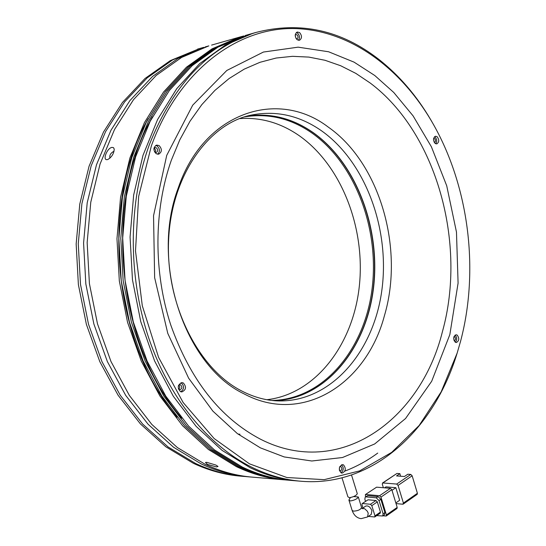 <?xml version="1.0" encoding="UTF-8"?>
<svg xmlns="http://www.w3.org/2000/svg" width="546" height="546" viewBox="0 0 546 546"><rect width="100%" height="100%" fill="white"/><g stroke="black" fill="none" stroke-linecap="round" stroke-linejoin="round"><path stroke-width="0.82" d="M242.11 476.276L240.984 476.18C224.986 474.911 209.132 470.632 193.414 463.336L165.861 446.792L140.424 423.914L118.1 395.249L99.822 361.684L86.384 324.351L78.385 284.616L76.16 244.001L79.784 204.054L89.053 166.284L103.487 132.057L122.42 102.498L145.024 78.487L170.372 60.592L199.972 48.41M239.558 118.612C260.722 117.117 280.583 122.795 299.14 135.633C341.543 165.37 365.724 228.317 359.268 286.65C352.914 344.935 315.472 394.151 266.871 399.713M245.509 476.528L243.236 476.371C227.232 475.102 211.37 470.816 195.639 463.506L168.066 446.935L142.602 424.01L120.263 395.29L101.966 361.657L88.513 324.249L80.501 284.432L78.269 243.728L81.893 203.699L91.162 165.861L105.603 131.566L124.549 101.959L147.167 77.901L172.529 59.985L199.7 48.492L203.808 47.345M244.369 116.912C268.352 112.981 290.922 118.393 312.087 133.142C355.808 164.1 380.071 230.419 371.84 290.595C363.786 350.73 322.72 399.604 271.922 400.45M207.903 46.151L177.962 58.449L152.559 76.433L129.914 100.587L110.94 130.33L96.478 164.783L87.203 202.812L83.586 243.045L85.831 283.961L93.871 323.976L107.364 361.582L125.703 395.393L148.102 424.249L173.614 447.29L201.235 463.936C216.994 471.273 232.883 475.58 248.908 476.849L251.59 477.074M252.716 477.17C236.677 475.9 220.775 471.587 205.003 464.223L177.341 447.522L151.795 424.413L129.368 395.454L110.988 361.534L97.475 323.798L89.414 283.64L87.155 242.588L90.772 202.218L100.054 164.066L114.53 129.498L133.517 99.665L156.19 75.45L181.613 57.426L208.845 45.884L181.613 57.426L156.19 75.45L133.517 99.665L114.53 129.498L100.054 164.066L90.772 202.218L87.155 242.588L89.414 283.64L97.475 323.798L110.988 361.534L129.368 395.454L151.795 424.413L177.341 447.522L205.003 464.223C220.775 471.587 236.677 475.9 252.716 477.17L283.319 479.75M371.908 510.626C370.229 506.879 368.154 505.378 365.677 506.128L362.1 508.572L364.605 508.695L367.281 511.179L368.222 513.158L367.56 516.939L371.232 514.4L371.908 510.626M353.747 496.573L358.312 496.976C357.364 498.839 354.729 500.17 350.402 500.969L348.901 500.04L350.341 497.686M398.061 485.408L412.148 475.778L417.41 493.284L403.412 503.064L398.061 485.408L396.683 484.056L382.862 482.951L396.949 473.45L399.89 473.662L396.539 475.928L404.436 476.515L407.787 474.235L410.769 474.447L396.683 484.056M384.541 487.831L385.967 486.861L395.836 487.687L399.652 500.272L395.836 502.927M396.034 503.583L402.791 504.224L403.412 503.064M383.374 487.735L382.268 484.118L382.862 482.951M403.207 504.129L417.205 494.342L417.41 493.284M412.148 475.778L410.769 474.447M392.001 490.308L395.836 487.687M376.61 487.168L365.376 494.574L376.61 487.168L390.424 488.329L379.566 495.727L365.765 494.485M391.81 489.68L397.195 507.405L386.411 514.946L380.958 497.099L391.81 489.68L390.424 488.329M386.411 514.946L386.22 516.018L396.997 508.476L397.195 507.405M396.949 473.45L382.473 483.039M400.525 476.221L399.89 473.662M365.376 494.574L365.547 496.853M382.958 515.813L386.22 516.018M384.916 512.571L383.101 513.834L382.712 515.984L384.527 514.714L384.916 512.571L380.862 499.324L378.091 496.587L367.833 495.652L365.233 497.065L367.833 495.652M379.566 495.727L380.958 497.099M365.486 501.344L364.837 499.235L365.233 497.065M378.091 496.587L376.262 497.829L366.011 496.887M376.262 497.829L379.04 500.573L380.862 499.324M383.101 513.834L379.04 500.573M382.712 515.984L376.699 515.622M380.439 512.08L374.965 515.881L374.774 516.96L380.248 513.158L380.439 512.08L377.32 501.897L375.935 500.525L368.045 499.781L362.155 503.603L368.045 499.781M375.935 500.525L370.434 504.286L362.551 503.514M374.965 515.881L371.826 505.657L377.32 501.897M368.332 516.407L374.774 516.96M362.155 503.603L361.964 504.688L362.974 507.971M370.434 504.286L371.826 505.657M342.008 477.832L347.891 496.785L349.392 497.706C353.712 496.901 356.34 495.563 357.296 493.686L351.522 475.013M239.987 434.261L238.309 434.063M457.173 335.073L456.074 334.759C453.187 336.493 452.921 338.977 455.275 342.212L456.36 342.526C459.254 340.806 459.527 338.322 457.173 335.073M455.303 342.226C457.248 339.83 457.179 337.469 455.098 335.135L455.057 335.108M437.1 136.677L435.483 136.227C432.992 137.981 432.889 140.39 435.162 143.462L436.759 143.905C439.257 142.158 439.366 139.756 437.1 136.677M435.667 143.755C437.209 141.489 437.005 139.244 435.046 137.032L434.527 136.725M299.563 32.555L297.242 32.016C294.615 33.995 294.594 36.568 297.181 39.742L299.481 40.274C302.115 38.316 302.143 35.743 299.563 32.555M298.382 40.308C300.075 37.927 299.795 35.524 297.55 33.108L296.321 32.535M159.111 145.577L156.627 145.086C153.187 147.318 153.044 150.198 156.183 153.719L158.627 154.204C162.087 151.993 162.251 149.119 159.111 145.577M157.582 154.238C160.155 151.597 160.012 148.846 157.152 145.987L155.719 145.454M183.32 382.964L181.927 382.623C177.621 384.698 177.129 387.694 180.453 391.618L181.804 391.953C186.131 389.905 186.636 386.909 183.32 382.964M180.787 391.769C184.255 389.08 184.432 386.145 181.32 382.951L180.944 382.794M343.468 464.851L342.574 464.605C338.827 466.455 338.363 469.212 341.175 472.891L342.042 473.129C345.795 471.3 346.273 468.536 343.468 464.851M460.544 341.373L457.159 353.078L441.175 391.83L419.171 425.464L391.721 452.341L359.678 470.884L324.208 479.654L286.841 477.525L249.44 463.82L214.114 438.527L183.115 402.47L158.572 357.357L142.294 305.774L135.504 250.935L138.657 196.417L151.419 145.7C178.481 71.519 235.858 28.337 292.431 28.522C349.276 28.952 402.149 68.407 434.172 125.764C469.212 188.561 479.211 271.15 460.544 341.373M435.251 127.73L433.845 125.171C419.055 98.573 400.703 76.631 378.801 59.337C341.052 30.01 300.068 21.062 255.856 32.473C208.681 46.976 173.123 84.528 149.195 145.113C128.433 202.532 127.846 274.658 148.225 336.5C168.81 398.287 208.743 446.437 253.18 467.915C269.164 475.546 285.251 480.002 301.447 481.279C372.659 487.114 433.585 430.207 456.954 353.712L457.145 353.105M250.116 467.676C266.086 475.293 282.166 479.743 298.348 481.019C282.166 479.743 266.086 475.293 250.116 467.676L222.085 450.375L196.144 426.371L173.321 396.253L154.586 360.94L140.759 321.642L132.466 279.811L130.071 237.06L133.654 195.052L142.984 155.385L157.596 119.513L176.781 88.623L199.686 63.616L225.375 45.086L252.866 33.326L225.375 45.086L199.686 63.616L176.781 88.623L157.596 119.513L142.984 155.385L133.654 195.052L130.071 237.06L132.466 279.811L140.759 321.642L154.586 360.94L173.321 396.253L196.144 426.371L222.085 450.375L250.116 467.676M454.095 340.772L454.224 340.772C455.773 339.851 455.917 338.52 454.654 336.786L453.951 336.629M434.288 142.479L435.244 141.796L435.435 140.069L434.828 138.807L433.62 138.391M296.362 38.916L296.956 38.902C298.369 37.851 298.382 36.473 296.997 34.773L295.256 34.767M154.586 151.979L156.217 152.484C158.067 151.297 158.156 149.761 156.47 147.87L155.153 147.611L153.89 148.71M155.16 152.354L155.719 150.211L154.259 148.137M178.385 388.929L179.846 389.762C182.166 388.663 182.432 387.059 180.658 384.957L179.914 384.773L178.446 385.572M339.537 470.816L340.097 471C342.103 470.017 342.356 468.536 340.854 466.571L339.817 466.537M341.011 472.795C343.803 470.311 343.98 467.642 341.53 464.789M255.624 32.542L252.866 33.326L255.624 32.542M295.952 38.295L295.215 35.51M178.849 389.414L179.88 387.264L178.924 385.101M339.346 470.079L339.53 467.24M109.958 158.142C109.309 155.583 110.435 153.399 113.336 151.576L113.957 151.604M216.503 466.926L207.46 464.414L205.467 462.455L206.818 462.346L215.861 465.055L218.031 466.475L216.503 466.926M248.075 34.691L217.868 47.202L192.219 65.643L169.349 90.513L150.191 121.226L135.606 156.879L126.276 196.28L122.693 238.008L125.068 280.467L133.32 322.01L147.092 361.043L165.766 396.116L188.52 426.03L214.401 449.884L242.369 467.089C258.313 474.658 274.365 479.081 290.527 480.357L297.215 480.924M243.762 35.92L213.977 48.301L188.356 66.701L165.499 91.496L146.362 122.113L131.784 157.651L122.461 196.922L118.871 238.5L121.232 280.808L129.463 322.208L143.209 361.097L161.855 396.048L184.575 425.86L210.422 449.631L238.363 466.782C254.286 474.331 270.325 478.74 286.473 480.016L287.36 480.091M288.943 480.221L288.493 480.187C272.338 478.91 256.292 474.494 240.363 466.932L212.408 449.754L186.548 425.948L163.807 396.082L145.147 361.07L131.388 322.106L123.143 280.637L120.782 238.254L124.365 196.601L133.695 157.262L148.273 121.669L167.424 91.011L190.288 66.175L215.923 47.755L241.407 36.596M377.73 453.084C367.451 460.653 356.497 466.653 344.867 471.089M284.452 479.845C268.311 478.569 252.279 474.167 236.37 466.625L208.442 449.501L182.617 425.771L159.91 396.014L141.284 361.124L127.546 322.304L119.328 280.978L116.974 238.745L120.564 197.236L129.887 158.033L144.458 122.557L163.588 91.987L186.432 67.219L212.046 48.847L239.462 37.148L242.793 36.207M211.582 45.1L239.462 37.148M107.432 159.596C102.122 160.906 106.9 148.109 111.971 147.393L113.52 147.652L114.23 149.16C113.861 153.672 111.753 157.105 107.917 159.452L107.432 159.596M148.13 118.728C99.379 203.371 113.002 343.53 177.129 417.199M152.484 116.851C102.894 201.993 116.707 344.205 181.77 418.209M362.087 508.688L361.548 507.466C360.694 509.63 358.033 510.858 353.562 511.145L352.115 510.394L348.901 500.04M178.194 188.117C150.034 262.455 184.637 365.868 244.062 393.864C302.655 425.3 366.516 383.702 384.418 315.718C404.374 248.621 379.982 163.165 328.235 127.068C277.777 88.404 203.822 112.121 178.194 188.117M250.546 115.233C275.75 110.101 299.522 115.363 321.853 131.026C366.052 162.571 390.41 230.248 381.709 291.291C373.205 352.307 331.094 401.392 279.586 400.941C266.926 400.784 254.306 397.461 241.721 390.977C198.826 369.308 165.465 304.661 168.618 239.885C171.485 174.925 208.859 123.99 250.546 115.233M374.774 75.512L354.074 62.148L328.603 51.768L298.136 47.161L263.411 52.047L226.808 70.468L192.711 105.166L166.721 155.385L153.542 215.725L154.641 277.696L167.779 333.381L188.636 378.187L212.899 411.152L237.414 433.633L260.387 447.857L284.207 456.934L311.807 460.995L342.519 457.521L374.679 443.959L405.548 418.529L431.688 381.258L449.843 334.602L458.087 283.121L456.47 232.064L446.717 185.776L431.401 146.799L413.083 115.868L393.755 92.472L374.774 75.512M260.592 439.257C220.243 418.086 190.288 379.968 170.727 324.89C153.385 271.662 153.781 209.855 171.342 160.217L179.791 139.837L189.994 121.253L201.761 104.716L214.878 90.424L229.108 78.528L244.226 69.137L259.985 62.299L276.167 58.033L292.54 56.32L308.886 57.098L325.007 60.278L340.711 65.752L355.842 73.389L370.236 83.047C436.588 132.746 467.014 243.441 442.458 331.545C420.454 420.516 339.25 479.306 260.592 439.257M313.302 132.671C292.67 118.27 270.639 112.735 247.215 116.073C270.523 112.749 292.472 118.27 313.049 132.63C356.552 163.459 380.924 229.402 373.102 289.517C365.445 349.597 325.136 398.785 274.87 400.73C325.348 398.764 365.663 349.529 373.334 289.503C381.163 229.436 356.845 163.547 313.302 132.671M197.529 49.113L199.7 48.492M205.173 46.929L208.845 45.884M352.115 510.394C353.869 515.301 356.872 518.052 361.124 518.652L367.56 516.939M361.548 507.466L358.312 496.976M457.159 353.078L456.954 353.712M298.348 481.019L300.307 481.183M278.658 400.928L279.586 400.941M434.172 125.764L433.845 125.171M245.318 35.476L255.856 32.473"/></g></svg>
